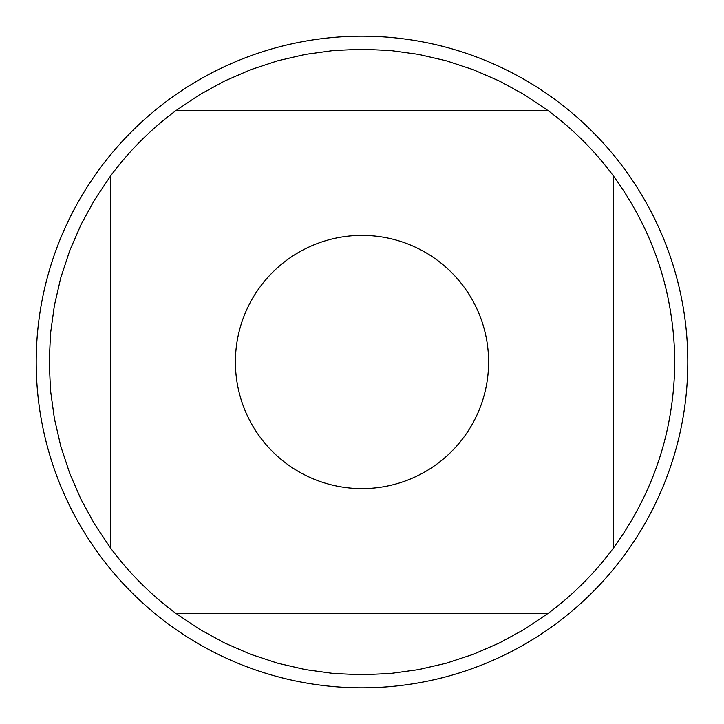 <?xml version="1.0" encoding="UTF-8"?>
<svg xmlns="http://www.w3.org/2000/svg" width="724" height="724" viewBox="0 0 724 724"><rect width="100%" height="100%" fill="white"/><g stroke="black" fill="none" stroke-linecap="round" stroke-linejoin="round"><path stroke-width="1.09" d="M687.8 362A325.8 325.8 0 0 1 362 687.8A325.8 325.8 0 0 1 36.2 362A325.8 325.8 0 0 1 362 36.2A325.8 325.8 0 0 1 687.8 362M488.6 362A126.6 126.6 0 0 0 322.325 241.78A126.6 126.6 0 0 0 260.269 437.35A126.6 126.6 0 0 0 488.6 362M548.159 110.672L524.529 94.781L499.551 81.106L473.442 69.757L446.4 60.834L418.653 54.409L390.444 50.526L362 49.232L333.556 50.526L305.347 54.409L277.6 60.834L250.558 69.757L224.449 81.106L199.471 94.781L175.842 110.672A312.768 312.768 0 0 0 110.672 175.842L94.781 199.471L81.106 224.449L69.757 250.558L60.834 277.6L54.409 305.347L50.526 333.556L49.232 362L50.526 390.444L54.409 418.653L60.834 446.4L69.757 473.442L81.106 499.551L94.781 524.529L110.672 548.159A312.768 312.768 0 0 0 175.842 613.328L199.471 629.219L224.449 642.894L250.558 654.243L277.6 663.166L305.347 669.591L333.556 673.474L362 674.768L390.444 673.474L418.653 669.591L446.4 663.166L473.442 654.243L499.551 642.894L524.529 629.219L548.159 613.328A312.768 312.768 0 0 0 613.328 548.159L613.328 175.842A312.768 312.768 0 0 0 548.159 110.672L175.842 110.672M110.672 175.842L110.672 548.159M175.842 613.328L548.159 613.328M613.328 548.159C653.645 492.655 674.125 430.599 674.768 362C674.125 293.401 653.645 231.345 613.328 175.842"/></g></svg>
